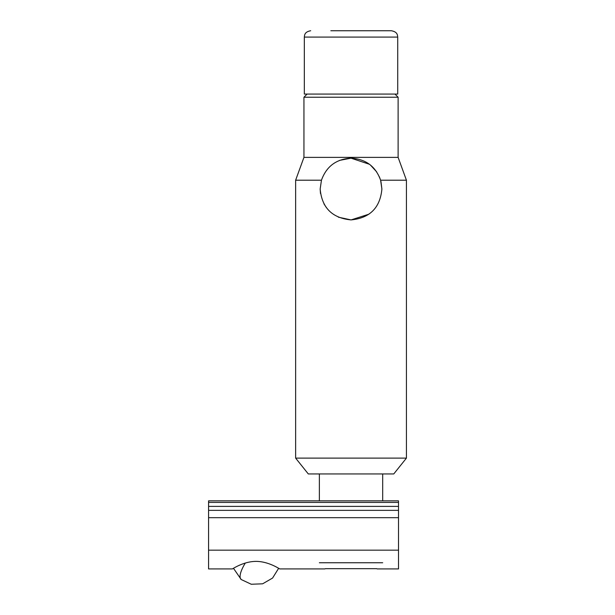 <?xml version="1.0" encoding="UTF-8"?>
<svg xmlns="http://www.w3.org/2000/svg" width="615" height="615" viewBox="0 0 615 615"><rect width="100%" height="100%" fill="white"/><g stroke="black" fill="none" stroke-linecap="round" stroke-linejoin="round"><path stroke-width="0.92" d="M394.953 94.064L398.12 97.232L398.12 157.379L406.43 180.21L380.608 180.21L381.892 189.036C380.132 207.801 369.846 218.087 351.027 219.901C332.208 218.079 321.914 207.793 320.161 189.036L320.476 193.448M369.469 164.282L351.027 158.17C336.313 159.024 326.45 166.373 321.453 180.21L320.161 189.036L321.453 180.21L295.631 180.21L295.631 458.113L406.43 458.113L406.43 180.21M295.631 458.113L308.292 473.942L393.761 473.942L406.43 458.113M398.12 157.379L303.941 157.379L295.631 180.21M339.549 160.384L351.027 158.17C365.764 159.031 375.627 166.381 380.608 180.21L379.37 176.805M351.096 219.901L368.931 214.181M323.936 203.826L326.457 207.716M338.373 217.18L351.027 219.901M398.12 97.232L303.941 97.232L303.941 157.379M381.892 189.036L380.939 181.425M376.664 171.846L370.345 164.958M310.667 30.75C304.387 31.957 304.64 35.109 304.333 37.085L397.721 37.085C397.413 35.109 397.667 31.957 391.394 30.75L330.847 30.75M319.37 562.74L382.684 562.74M325.297 568.667L376.757 568.667M397.721 37.085L397.721 94.064L304.333 94.064L304.333 37.085M351.027 30.75L374.927 30.75M324.912 568.913L279.802 568.913C279.856 569.236 269.07 561.464 256.055 561.372C243.048 561.464 232.286 569.221 232.316 568.913L208.57 568.913L208.57 550.171L398.512 550.171L398.512 568.913L377.141 568.913M208.57 550.171L208.57 506.391L398.512 506.391L398.512 500.918M398.512 500.848L208.57 500.848L208.57 506.391M398.512 506.391L398.512 510.35L208.57 510.35M398.512 550.171L398.512 510.35M208.57 502.432L398.512 502.432M398.512 517.684L208.57 517.684M245.316 563.048A23.739 7.588 128.7 0 0 241.218 579.53L233.454 568.268M307.108 94.064L303.941 97.232M382.684 500.848L382.684 473.942M319.37 500.848L319.37 473.942M278.664 568.268L272.576 578.054L262.628 583.812L251.258 584.25L241.218 579.53"/></g></svg>
